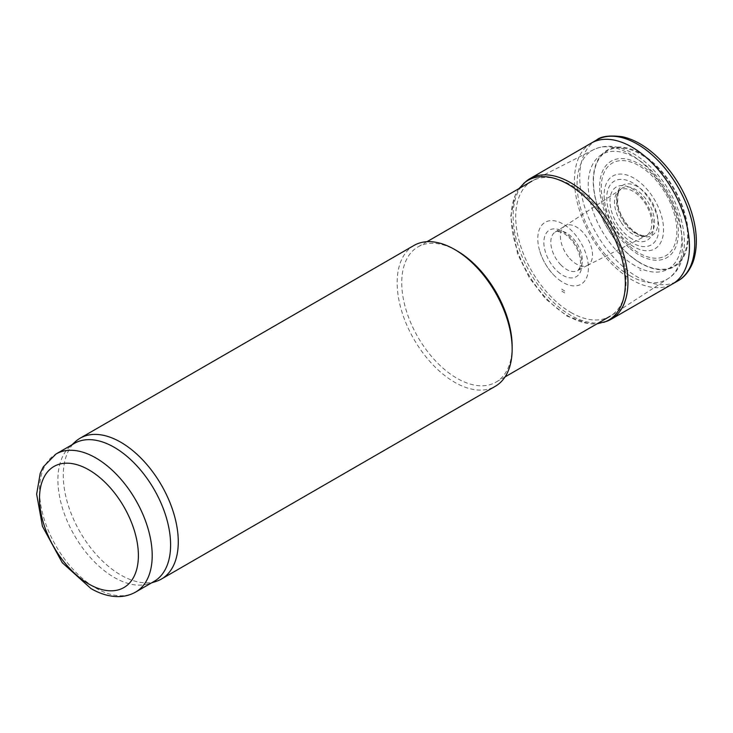 <?xml version="1.0" encoding="UTF-8"?>
<svg xmlns="http://www.w3.org/2000/svg" width="733" height="733" viewBox="0 0 733 733"><rect width="100%" height="100%" fill="white"/><g stroke="black" fill="none" stroke-linecap="round" stroke-linejoin="round"><path stroke-width="0.55" stroke-dasharray="3.67 2.75" d="M413.989 245.454A81.317 46.949 -120 0 0 401.528 310.609A81.317 46.949 -120 0 0 454.643 382.269A81.317 46.949 -120 0 0 495.306 386.291M156.047 581.425A81.317 46.949 60 0 1 120.78 575.02A81.317 46.949 60 0 1 69.131 508.006A81.317 46.949 60 0 1 75.371 441.687M154.095 581.406A79.686 46.005 60 0 1 148.817 583.734A79.686 46.005 60 0 1 114.256 577.457A79.686 46.005 60 0 1 63.643 511.781A79.686 46.005 60 0 1 69.754 446.791A79.686 46.005 60 0 1 74.409 443.383M512.147 346.416A78.065 45.07 60 0 1 495.975 382.15A78.065 45.07 60 0 1 456.943 378.283A78.065 45.07 60 0 1 405.945 309.491A78.065 45.07 60 0 1 417.911 246.939A78.065 45.07 60 0 1 456.943 250.805M570.915 312.478A78.065 45.07 -120 0 0 609.948 316.344A78.065 45.07 -120 0 0 611.111 315.63A78.065 45.07 -120 0 0 609.948 226.204A78.065 45.07 -120 0 0 533.083 180.483A78.065 45.07 -120 0 0 531.883 181.143A78.065 45.07 -120 0 0 519.917 243.695A78.065 45.07 -120 0 0 570.915 312.478M638.993 262.24A67.216 38.812 -120 0 0 640.77 263.303A67.216 38.812 -120 0 0 683.183 208.135A67.216 38.812 -120 0 0 602.489 153.783A67.216 38.812 -120 0 0 632.9 257.998A67.216 38.812 -120 0 0 638.993 262.24M525.744 181.647A81.18 46.866 -120 0 0 518.772 247.681A81.18 46.866 -120 0 0 570.402 315.153A81.18 46.866 -120 0 0 570.549 315.236A81.18 46.866 -120 0 0 606.438 321.402M558.949 279.694A35.789 20.661 -120 0 0 563.091 282.48A35.789 20.661 -120 0 0 588.168 263.788A35.789 20.661 -120 0 0 556.32 221.192A35.789 20.661 -120 0 0 539.845 251.392A35.789 20.661 -120 0 0 553.085 274.325A35.789 20.661 -120 0 0 558.949 279.694M569.633 258.382A22.705 13.112 -120 0 0 576.459 264.082A22.705 13.112 -120 0 0 587.408 265.419A22.705 13.112 -120 0 0 587.554 265.346A22.705 13.112 -120 0 0 587.811 238.985A22.705 13.112 -120 0 0 564.85 226.03A22.705 13.112 -120 0 0 564.722 226.121A22.705 13.112 -120 0 0 569.633 258.382M621.272 222.594A26.361 15.219 -120 0 0 633.129 234.349A26.361 15.219 -120 0 0 644.783 236.347A26.361 15.219 -120 0 0 645.8 235.925A26.361 15.219 -120 0 0 646.304 205.213A26.361 15.219 -120 0 0 619.467 190.296A26.361 15.219 -120 0 0 618.579 190.974A26.361 15.219 -120 0 0 621.272 222.594M632.606 257.567A66.566 38.428 -120 0 0 640.514 262.909A66.566 38.428 -120 0 0 682.542 208.337A66.566 38.428 -120 0 0 602.654 154.406A66.566 38.428 -120 0 0 632.606 257.567M135.697 592.026A79.686 46.005 60 0 1 95.858 588.086A79.686 46.005 60 0 1 43.797 517.855A79.686 46.005 60 0 1 56.01 454.002M631.736 238.766A30.786 17.775 60 0 1 612.889 190.177A30.786 17.775 60 0 1 650.592 211.938A30.786 17.775 60 0 1 631.736 238.766M632.799 243.109A36.861 21.284 60 0 1 610.222 184.936A36.861 21.284 60 0 1 655.366 211.003A36.861 21.284 60 0 1 632.799 243.109M633.834 246.737A42.028 24.262 60 0 1 608.097 180.4A42.028 24.262 60 0 1 659.572 210.124A42.028 24.262 60 0 1 633.834 246.737M635.025 265.749A66.162 38.198 60 0 1 594.509 161.333A66.162 38.198 60 0 1 675.542 208.108A66.162 38.198 60 0 1 635.025 265.749M629.757 275.608A74.5 43.018 60 0 1 580.783 208.923A74.5 43.018 60 0 1 593.648 149.633A74.5 43.018 60 0 1 667.003 193.265A74.5 43.018 60 0 1 668.111 278.613A74.5 43.018 60 0 1 629.757 275.608M640.954 270.559L639.707 269.826A76.25 44.026 -120 0 0 640.954 270.559M596.497 140.067A81.326 46.958 -120 0 0 584.045 204.956A81.326 46.958 -120 0 0 636.766 276.579A81.326 46.958 -120 0 0 637.243 276.854A81.326 46.958 -120 0 0 677.823 280.931M591.165 143.182A81.299 46.939 -120 0 0 577.906 204.864A81.299 46.939 -120 0 0 626.513 276.423A81.299 46.939 -120 0 0 631.965 279.878A81.299 46.939 -120 0 0 672.454 283.992M523.564 183.543A80.676 46.582 -120 0 0 516.93 249.293A80.676 46.582 -120 0 0 568.286 316.134A80.676 46.582 -120 0 0 603.699 322.355M561.927 291.175A49.789 28.743 -120 0 0 564.767 292.943L561.927 291.175M561.707 289.104A47.48 27.414 -120 0 0 564.786 291.047L561.707 289.104M557.795 271.604A26.874 15.521 -120 0 0 562.871 275.333A26.874 15.521 -120 0 0 580.124 254.131A26.874 15.521 -120 0 0 548.385 230.822A26.874 15.521 -120 0 0 557.795 271.604M560.644 264.668A22.283 12.864 -120 0 0 566.582 269.442A22.283 12.864 -120 0 0 577.503 270.669A22.283 12.864 -120 0 0 577.723 244.813A22.283 12.864 -120 0 0 555.22 232.068A22.283 12.864 -120 0 0 560.644 264.668M623.517 221.522A26.892 15.53 -120 0 0 635.529 233.396A26.892 15.53 -120 0 0 647.312 235.476A26.892 15.53 -120 0 0 648.98 203.673A26.892 15.53 -120 0 0 620.604 189.215A26.892 15.53 -120 0 0 623.517 221.522M625.542 222.832A29.073 16.786 -120 0 0 637.435 234.074A29.073 16.786 -120 0 0 656.97 214.192A29.073 16.786 -120 0 0 625.231 184.194A29.073 16.786 -120 0 0 625.542 222.832M629.885 246.462A53.482 30.878 -120 0 0 639.066 253.068A53.482 30.878 -120 0 0 673.251 210.463A53.482 30.878 -120 0 0 609.829 164.824A53.482 30.878 -120 0 0 629.885 246.462M630.096 248.551A55.699 32.151 -120 0 0 639.029 254.892A55.699 32.151 -120 0 0 674.543 210.243A55.699 32.151 -120 0 0 608.317 163.221A55.699 32.151 -120 0 0 630.096 248.551M148.817 583.734L151.603 582.845M69.754 446.791L71.916 444.821M533.083 180.483L593.648 149.633C605.825 144.089 619.009 145.4 633.211 153.564C641.723 158.484 649.658 165.246 657.015 173.84C686.354 207.247 695.26 261.681 668.111 278.613L611.111 315.63M427 241.698L417.911 246.939M505.064 376.899L495.975 382.15M518.955 188.601L515.372 194.657L510.654 216.656L517.617 253.948L529.455 277.944L545.581 298.872L567.058 316.125L589.048 323.794L597.019 323.812M539.845 251.392C542.594 260.004 547.001 267.655 553.085 274.325M587.554 265.346L577.503 270.669L579.565 268.168C579.757 267.737 581.837 264.329 579.198 254.296C575.121 241.624 565.757 233.442 561.231 232.26C557.786 231.344 555.779 231.28 555.22 232.068L564.85 226.03M587.408 265.419L645.8 235.925M564.722 226.121L619.467 190.296M644.783 236.347L647.312 235.476L642.291 235.522L640.083 234.844C634.787 232.746 629.83 228.449 625.194 221.952C620.952 215.694 618.395 209.299 617.516 202.766L618.075 193.485L620.604 189.215L618.579 190.974"/><path stroke-width="1.1" d="M161.434 579.052L495.306 386.291A81.317 46.949 -120 0 0 512.147 349.064A81.317 46.949 -120 0 0 454.643 249.477A81.317 46.949 -120 0 0 413.989 245.454L80.117 438.206A81.317 46.949 60 0 1 161.434 485.154A81.317 46.949 60 0 1 161.434 579.052A81.317 46.949 60 0 1 156.047 581.425L151.603 582.845M71.916 444.821L75.371 441.687A81.317 46.949 60 0 1 80.117 438.206M56.01 454.002L74.409 443.383A79.686 46.005 60 0 1 154.104 489.387A79.686 46.005 60 0 1 154.095 581.406L135.697 592.026A79.686 46.005 60 0 0 135.697 500.016A79.686 46.005 60 0 0 56.01 454.002L43.302 466.857L40.223 473.298L36.65 494.161L42.45 526.34L62.287 562.733L90.974 588.562C100.119 593.886 109.226 596.57 118.297 596.607C124.601 596.57 130.401 595.04 135.697 592.026M454.643 249.477L456.943 250.805A78.065 45.07 60 0 1 512.147 346.416L512.147 349.064M597.019 323.812L606.438 321.402A81.18 46.866 -120 0 0 611.249 319.194A81.18 46.866 -120 0 0 611.139 225.517A81.18 46.866 -120 0 0 530.069 178.586A81.18 46.866 -120 0 0 525.744 181.647L518.955 188.601M88.959 584.1A69.928 40.379 -120 0 0 131.775 523.179A69.928 40.379 -120 0 0 46.133 473.729A69.928 40.379 -120 0 0 88.959 584.1M677.823 280.931A81.326 46.958 -120 0 0 677.906 186.97A81.326 46.958 -120 0 0 596.497 140.067C600.913 136.292 609.526 135.174 622.326 136.714C633.385 139.206 644.252 145.207 654.926 154.7C669.889 168.315 681.269 185.101 689.075 205.066C697.028 226.369 698.439 245.088 693.317 261.205C688.901 273.18 682.166 278.613 677.823 280.931L672.454 283.992A81.299 46.939 -120 0 0 672.619 190.03A81.299 46.939 -120 0 0 591.165 143.182L596.497 140.067M603.699 322.355A80.676 46.582 -120 0 0 608.628 226.973A80.676 46.582 -120 0 0 523.564 183.543M531.883 181.143L427 241.698M609.948 316.344L505.064 376.899M611.249 319.194L672.454 283.992M530.069 178.586L591.165 143.182"/></g></svg>
